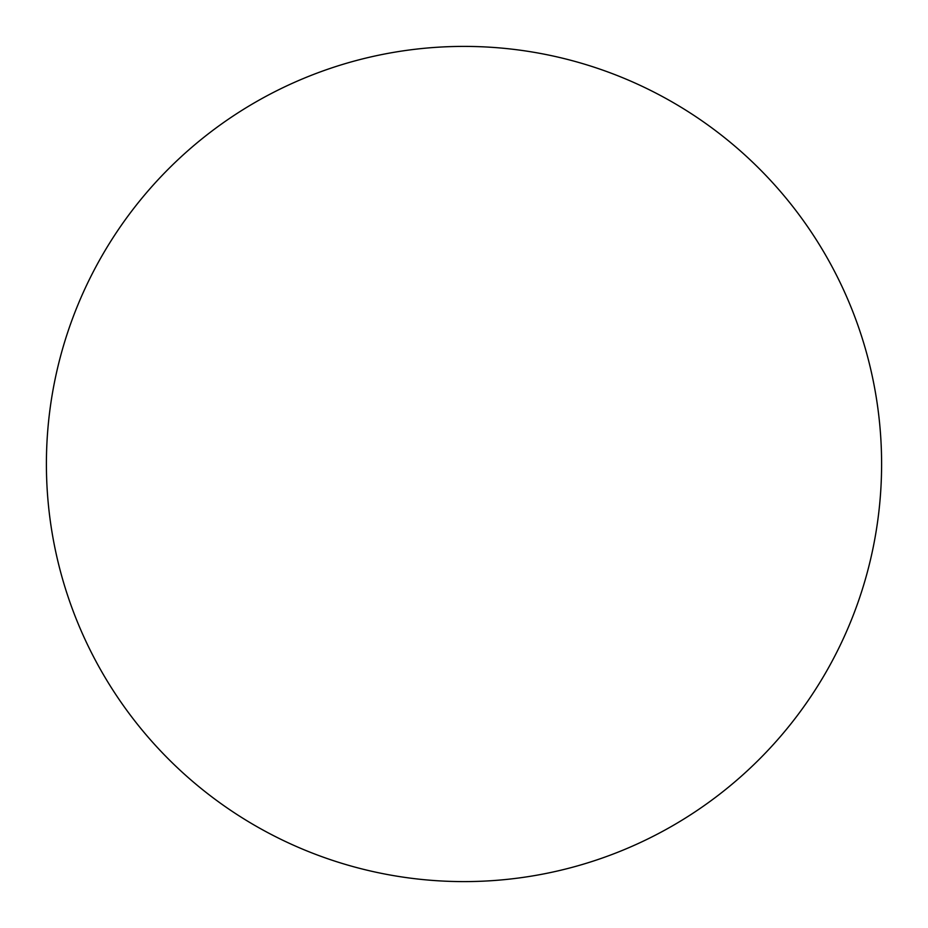<?xml version="1.0" encoding="UTF-8"?>
<svg xmlns="http://www.w3.org/2000/svg" width="928" height="928" viewBox="0 0 928 928"><rect width="100%" height="100%" fill="white"/><g stroke="black" fill="none" stroke-linecap="round" stroke-linejoin="round"><path stroke-width="1.39" d="M881.6 464A417.6 417.6 0 0 0 464 46.4A417.6 417.6 0 0 0 46.4 464A417.6 417.6 0 0 0 464 881.6A417.6 417.6 0 0 0 881.6 464"/></g></svg>
